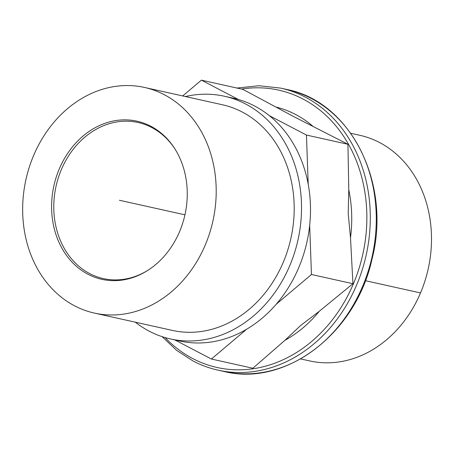 <?xml version="1.0" encoding="UTF-8"?>
<svg xmlns="http://www.w3.org/2000/svg" width="454" height="454" viewBox="0 0 454 454"><rect width="100%" height="100%" fill="white"/><g stroke="black" fill="none" stroke-linecap="round" stroke-linejoin="round"><path stroke-width="0.68" d="M135.275 322.17A124.322 103.013 -77.5 0 0 170.443 338.951L179.421 340.948A124.322 103.013 -77.5 0 0 246.715 329.178A124.322 103.013 -77.5 0 0 276.111 304.345A124.322 103.013 -77.5 0 0 309.679 225.258A124.322 103.013 -77.5 0 0 308.215 184.29A124.322 103.013 -77.5 0 0 269.358 115.668A124.322 103.013 -77.5 0 0 238.492 99.534A124.322 103.013 -77.5 0 0 233.356 98.229L224.384 96.231A124.322 103.013 -77.5 0 0 185.414 96.543M170.443 338.951A124.322 103.013 -77.5 0 0 300.707 223.266A124.322 103.013 -77.5 0 0 224.384 96.231M144.497 87.446L222.483 104.778A115.566 95.76 102.5 0 1 290.895 238.367A115.566 95.76 102.5 0 1 172.344 330.404L94.358 313.078A115.566 95.76 102.5 0 1 33.647 155.427A115.566 95.76 102.5 0 1 144.497 87.446A115.566 95.76 102.5 0 1 212.909 221.036A115.566 95.76 102.5 0 1 94.358 313.078M59.309 168.843A80.994 67.113 -77.5 0 0 70.37 260.256A80.994 67.113 -77.5 0 0 148.038 270.215A80.994 67.113 -77.5 0 0 174.977 149.008A80.994 67.113 -77.5 0 0 59.309 168.843M148.509 269.909A79.955 66.256 102.5 0 1 103.393 278.608A79.955 66.256 102.5 0 1 61.386 169.535A79.955 66.256 102.5 0 1 138.078 122.501A79.955 66.256 102.5 0 1 175.272 149.485M246.715 329.178L211.382 359.029L252.867 368.245L284.879 340.352L300.673 325.484L319.327 311.251L352.928 283.716L350.499 237.817L348.207 213.499L348.78 189.817L347.934 144.276L293.188 116.326L242.879 89.364L201.394 80.148L238.492 99.534M350.766 133.283L359.795 135.292A115.566 95.76 102.5 0 1 428.207 268.876A115.566 95.76 102.5 0 1 309.656 360.919L300.633 358.915M182.707 95.942L201.394 80.148M309.679 225.258L311.444 274.494L276.111 304.345M269.358 115.668L306.45 135.054L308.215 184.29M211.382 359.029L174.847 339.933M347.934 144.276L306.45 135.054M352.928 283.716L311.444 274.494M365.351 280.685L420.506 292.938M184.943 214.821L119.43 200.265M286.644 89.438A144.457 119.703 102.5 0 1 372.161 256.425A144.457 119.703 102.5 0 1 223.975 371.474C285.742 387.126 356.112 333.321 372.081 258.791C391.66 183.382 350.647 101.6 286.644 89.438L280.663 88.11A144.457 119.703 102.5 0 1 366.179 255.097A144.457 119.703 102.5 0 1 217.994 370.146L223.975 371.474M241.505 89.063A142.062 117.717 102.5 0 1 281.378 90.766A142.062 117.717 102.5 0 1 358.234 270.947A142.062 117.717 102.5 0 1 192.802 358.603A142.062 117.717 102.5 0 1 165.103 337.583M276.531 107.195A124.969 103.552 102.5 0 1 312.698 126.093M348.78 189.817A124.969 103.552 102.5 0 1 350.499 237.817M319.327 311.251A124.969 103.552 102.5 0 1 284.879 340.352M162.112 336.652L176.674 350.392L193.109 361.038C201.043 365.186 209.339 368.222 217.994 370.146M280.663 88.11L258.956 85.721L236.943 88.048"/></g></svg>
